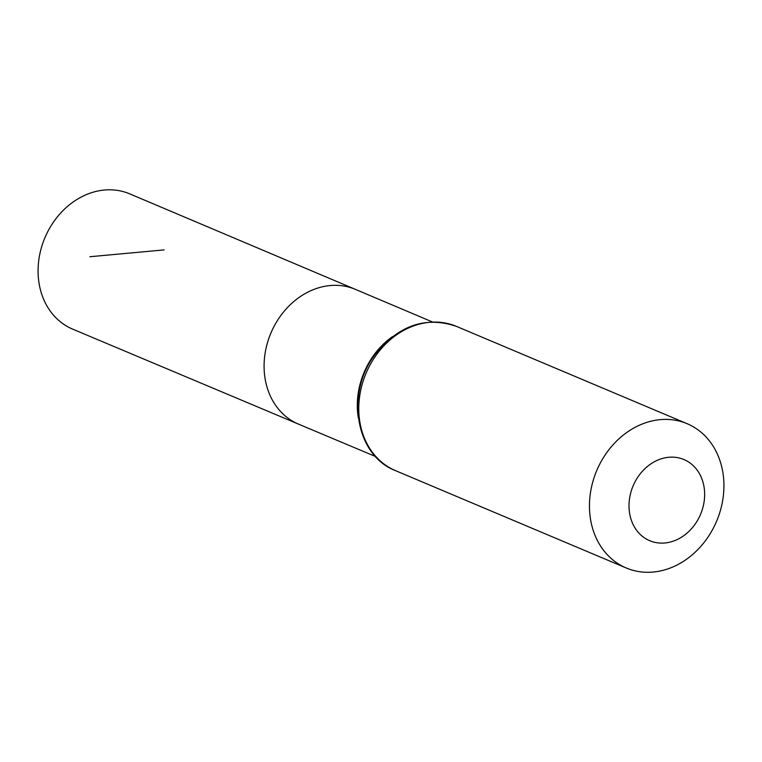 <?xml version="1.0" encoding="UTF-8"?>
<svg xmlns="http://www.w3.org/2000/svg" width="762" height="762" viewBox="0 0 762 762"><rect width="100%" height="100%" fill="white"/><g stroke="black" fill="none" stroke-linecap="round" stroke-linejoin="round"><path stroke-width="1.14" d="M375.542 456.514L298.504 424.12A73.133 60.779 -67.1 0 1 270.891 333.089A73.133 60.779 -67.1 0 1 355.359 289.35L129.692 193.843A73.409 61.008 -67.1 0 0 38.1 273.015A73.409 61.008 -67.1 0 0 72.628 329.117L298.504 424.12A73.133 60.779 -67.1 0 1 270.891 333.089A73.133 60.779 -67.1 0 1 355.359 289.35L432.33 321.916M704.631 493.185A44.044 36.605 -67.1 0 1 648.891 540.344A44.044 36.605 -67.1 0 1 646.967 466.839A44.044 36.605 -67.1 0 1 704.631 493.185M723.9 483.518A78.305 65.075 -67.1 0 1 626.25 567.995A78.305 65.075 -67.1 0 1 596.741 470.554A78.305 65.075 -67.1 0 1 687.134 423.701A78.305 65.075 -67.1 0 1 723.9 483.518M164.116 249.898L89.878 256.727M358.302 417.843A73.019 60.684 -67.1 0 1 392.592 336.556M395.583 470.678A78.305 65.075 -67.1 0 1 366.065 373.237A78.305 65.075 -67.1 0 1 456.457 326.384C425.996 316.087 399.117 325.136 375.828 353.52C345.186 391.925 355.025 455.333 395.583 470.678L626.25 567.995M687.134 423.701L456.457 326.384"/></g></svg>
